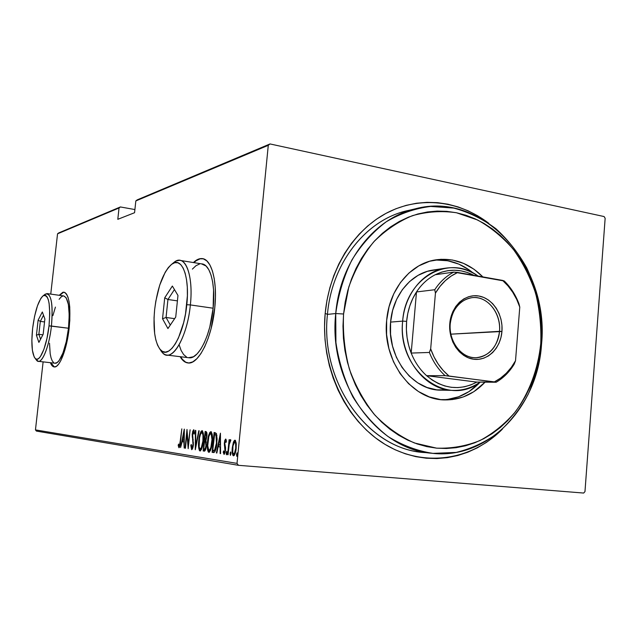 <?xml version="1.0" encoding="UTF-8"?>
<svg xmlns="http://www.w3.org/2000/svg" width="637" height="637" viewBox="0 0 637 637"><rect width="100%" height="100%" fill="white"/><g stroke="black" fill="none" stroke-linecap="round" stroke-linejoin="round"><path stroke-width="0.96" d="M422.602 452.278L422.554 452.27C367.732 448.408 319.83 382.057 327.45 314.383L325.181 313.356C329.385 268.878 354.1 229.869 387.2 212.734C420.412 195.694 459.452 200.687 488.882 223.388L477.623 215.76L468.076 210.799L458.162 206.937L447.954 204.206L437.547 202.662L427.029 202.335L416.518 203.235L406.103 205.377L395.895 208.761L385.99 213.371L376.507 219.176L367.541 226.119L359.196 234.161L351.56 243.223L344.736 253.223L338.796 264.052L333.812 275.606L329.855 287.765L326.964 300.393L325.181 313.356L324.536 326.518L325.021 339.728L326.654 352.834L329.393 365.702L333.223 378.171L338.088 390.123L343.932 401.429L350.684 411.956L358.273 421.606L366.586 430.278L375.551 437.898L385.051 444.387L394.988 449.698L405.259 453.783L415.738 456.633L426.336 458.218L436.934 458.552L447.437 457.645L457.74 455.527L467.749 452.23L477.368 447.811L486.533 442.317L495.148 435.812L502.33 429.203C471.388 460.471 423.701 467.988 384.533 444.069C345.405 420.269 320.18 366.092 325.181 313.356L327.45 314.383C319.511 384.207 370.742 451.856 427.18 452.644M185.67 362.158L182.381 359.332L180.645 356.744C182.723 360.407 185.192 362.477 188.042 362.963C184.993 362.652 182.365 360.558 180.167 356.688L181.903 359.268L185.184 362.095L188.863 362.986L192.812 361.856L196.873 358.703L200.894 353.607L204.708 346.751L208.132 338.374L211.038 328.827L214.765 307.846C211.986 337.968 198.489 364.786 188.042 362.963L188.042 362.963M53.078 366.331L50.769 362.74L54.384 366.952M69.178 328.039C66.957 349.172 59.567 368.003 54.264 366.944C52.728 366.777 51.438 365.359 50.403 362.7L52.712 366.291L54.575 366.952L56.613 366.164L58.771 363.942L60.945 360.351L65.006 349.602L68.135 335.58L69.807 320.562L69.744 307.034L69.059 301.532L67.984 297.168L66.559 294.103L64.847 292.439L62.928 292.208L59.209 295.297L63.796 292.136C69.226 294.318 71.018 306.286 69.178 328.039M270.016 143.946L137.234 199.859L135.832 200.934L268.281 145.316L237.012 463.386L35.457 429.895L43.117 361.864L35.457 429.895L237.012 463.386L268.281 145.316L270.016 143.946L604.107 216.556L270.016 143.946L268.281 145.316L135.832 200.934L134.566 212.718L135.832 200.934L137.234 199.859L270.016 143.946M36.413 431.082L238.461 465.313L583.667 493.054L238.461 465.313L237.012 463.386L238.461 465.313L36.413 431.082L35.457 429.895L36.413 431.082M134.909 209.557L120.385 206.953L58.723 232.919L120.385 206.953L134.909 209.557M584.973 491.613L605.15 218.284L584.973 491.613L583.667 493.054L584.973 491.613M117.805 219.311L134.566 212.718L117.805 219.311L119.031 207.988L117.805 219.311M50.753 294.103L57.545 233.811L119.031 207.988L120.385 206.953L119.031 207.988L57.545 233.811L58.723 232.919L57.545 233.811L50.753 294.103M233.333 442.492L232.194 449.029L232.616 454.818L233.333 455.797L234.233 455.439L235.825 450.797L236.295 444.14L235.435 440.414L234.527 440.302L233.675 441.576L233.333 442.492L234.082 442.556L233.333 442.492L232.29 447.771C231.812 451.721 232.202 454.404 233.46 455.837C234.957 454.818 235.865 452.31 236.176 448.305L236.184 442.842L235.005 440.167L233.333 442.492M227.624 454.683L228.046 454.746L229.328 443.607L230.881 440.183L230.514 439.618L229.312 441.967L229.535 439.769L229.105 439.713L227.624 454.683L228.054 454.714L227.624 454.683L228.046 454.746L229.145 444.578L230.881 440.183L230.514 439.618L229.312 441.967L229.535 439.769L229.105 439.713L227.624 454.683M225.673 439.028L224.789 440.398L224.312 443.392L224.98 451.052L224.367 452.525L223.635 450.9L223.213 452.23L224.033 454.396L225.434 450.948L225.546 447.62L224.75 443.137L225.347 440.892L225.984 442.5L226.406 441.258L225.96 439.299L224.359 442.803L225.092 450.271L224.208 452.573L223.635 450.9L223.213 452.23L224.033 454.396L225.514 450.255L224.781 442.787L225.474 440.852L225.984 442.5L226.406 441.258L225.673 439.028M213.538 452.533L214.812 451.872L215.8 449.388L217.129 439.172L216.429 433.455L214.104 432.467L212.113 452.318L213.61 452.541C215.449 451.458 216.54 448.321 216.875 443.137L216.429 433.455L214.104 432.467L212.113 452.318L213.538 452.533M203.171 450.956L205.074 450.685L206.213 446.704L205.942 440.661L206.969 434.856L206.786 432.507L205.974 431.56L205.138 431.472L203.171 450.956L204.198 451.044L204.397 449.101L204.198 451.044L203.171 450.956L204.358 451.139C205.433 450.542 206.085 448.751 206.324 445.789L205.942 440.661L206.858 436.56C207.208 433.765 206.914 432.093 205.974 431.56L205.138 431.472L203.171 450.956M195.288 449.762L199.182 430.803L198.776 430.763L195.71 446.067L195.79 430.429L195.384 430.381L195.288 449.762L199.182 430.803L198.776 430.763L195.71 446.067L195.79 430.429L195.384 430.381L195.288 449.762M185.431 448.257L186.936 433.486L188.194 448.679L190.113 429.792L188.241 444.626L186.991 429.442L185.072 448.201L186.936 433.486L188.194 448.679L190.113 429.792L188.241 444.626L186.991 429.442L185.431 448.233M180.207 441.154L179.515 445.422L179.021 445.757L178.543 444.077L178.193 445.47L179.021 447.747L180.056 445.223L181.816 428.868L180.55 441.186L179.156 445.852L178.193 445.47L178.933 447.755C179.889 446.577 180.422 444.451 180.534 441.385L181.816 428.868L180.207 441.154M214.765 307.846L215.417 297.32L215.226 287.375L214.199 278.433L212.4 270.86L209.907 264.944L206.842 260.899L203.33 258.829L199.532 258.781L195.591 260.708L193.425 262.555C196.284 259.753 199.086 258.431 201.841 258.574C211.38 258.574 217.655 280.909 214.765 307.846M184.26 429.139L180.605 447.524L182.158 441.696L183.862 441.927L184.197 448.066L184.348 429.147L180.605 447.524L182.158 441.696L183.862 441.927L184.197 448.066L184.26 429.139M191.657 449.698L192.549 448.591L193.377 444.714L192.565 434.625L193.306 431.687L194.006 434.179L194.468 433.049L193.704 429.696L192.732 431.273L192.183 434.76L193.051 442.747L192.828 445.852L191.864 447.747L191.267 444.443L190.813 445.359L191.657 449.698C192.581 449.005 193.154 447.341 193.377 444.714L192.613 433.98L193.457 431.647L194.006 434.179L194.468 433.049L193.704 429.696L192.247 434.012L193.011 444.634L191.864 447.747L191.267 444.443L190.813 445.359L191.657 449.698M198.76 440.581L198.768 448.321L199.445 450.574L200.161 450.98L201.531 449.252L202.869 444.3L203.522 437.826L203.299 433.224L202.319 430.731L201.085 431.289L199.859 434.362L198.76 440.581C198.139 445.597 198.545 449.061 200.002 450.98C201.81 449.507 202.908 446.211 203.299 441.083C203.944 435.955 203.522 432.459 202.025 430.62C200.233 432.212 199.142 435.533 198.76 440.581M207.519 441.736L207.535 449.618L208.243 451.912L208.992 452.334L210.409 450.574L211.779 445.534L212.44 438.941L212.201 434.259L211.181 431.711L209.899 432.276L208.633 435.405L207.519 441.736C206.882 446.84 207.312 450.375 208.825 452.334C210.696 450.837 211.826 447.477 212.217 442.261C212.877 437.03 212.424 433.478 210.871 431.599C209.016 433.216 207.901 436.592 207.519 441.736M220.434 433.176L216.405 452.971L216.843 453.042L218.133 446.704L220.115 446.975L220.123 453.536L220.569 453.608L220.434 433.176L216.405 452.971L216.843 453.042L218.133 446.704L220.115 446.975L220.123 453.536L220.569 453.608L220.434 433.176M226.199 453.003L226.501 454.754L227.051 452.047L226.668 451.394L226.27 452.461L226.199 453.003L227.043 453.074L226.199 453.003L226.446 454.762L227.035 453.122L226.78 451.354L226.199 453.003M230.1 453.584L230.411 455.351L230.96 452.62L230.634 451.936L230.172 453.034L230.1 453.584L230.952 453.655L230.1 453.584L230.355 455.359L230.944 453.711L230.69 451.928L230.1 453.584M236.55 454.547L236.876 456.339L237.434 453.576L237.044 452.907L236.63 453.99L236.55 454.547L237.426 454.619L236.55 454.547L236.813 456.347L237.426 454.675L237.155 452.875L236.55 454.547M604.107 216.556L605.15 218.284L604.107 216.556M411.351 209.892C368.751 216.922 331.885 260.883 327.45 314.383C331.742 263.24 365.614 220.45 406.048 211.038L415.045 208.88C483.634 190.113 549.858 266.362 541.53 344.362L540.757 343.598C538.13 368.934 529.363 392.623 515.269 411.924C504.99 423.876 493.213 433.423 479.932 440.573C466.029 446.123 451.577 448.647 436.576 448.145L414.432 442.978C400.044 436.592 386.898 427.347 375.01 415.236C364.165 401.684 355.613 386.261 349.347 368.966C344.617 350.995 342.69 332.673 343.574 314.001L335.731 313.539L335.922 342.579C338.828 361.912 344.49 380.026 352.898 396.939C362.7 412.688 374.397 425.874 387.989 436.496C402.321 445.359 417.323 450.98 432.977 453.377L456.148 452.413C471.261 448.759 485.251 442.229 498.126 432.826C510.078 421.981 520.103 409.129 528.192 394.255C535.008 378.529 539.459 361.904 541.53 344.362C537.803 407.099 487.91 460.089 431.759 453.257C376.459 449.372 328.055 382.128 335.731 313.539L327.45 314.383L335.731 313.539C340.054 261.696 374.253 218.364 415.045 208.88M63.796 292.136L59.575 295.345L63.294 292.264M201.841 258.574L202.327 258.654C199.572 258.511 196.769 259.832 193.911 262.635L196.069 260.788L200.01 258.861M179.491 447.246L179.212 445.86L179.491 447.246M178.543 444.077L178.193 445.47L178.909 445.534L178.543 444.077M179.921 445.924L179.156 445.852L179.921 445.924M184.244 441.935L182.158 441.696L184.244 441.935M182.763 441.744L183.13 439.888L182.763 441.744M183.934 432.73L184.26 440.024L182.532 439.809L184.316 432.77L183.878 439.992L182.532 439.809L183.934 432.73M187.382 433.526L186.936 433.486L187.382 433.526M192.223 449.284L191.928 447.755L192.223 449.284M191.299 445.398L190.813 445.359L191.299 445.398M192.804 447.827L191.864 447.747L192.804 447.827M193.473 442.779L193.051 442.747L193.473 442.779M193.234 439.665L192.605 439.61L193.234 439.665M192.732 436.982L192.183 436.934L192.732 436.982M193.656 431.663L194.142 430.309L193.656 431.663M194.373 431.727L193.457 431.647L194.373 431.727M196.116 446.099L195.71 446.067L196.116 446.099M201.427 432.738L202.518 430.907L201.427 432.746M200.567 450.797L200.05 449.698M202.861 432.698L201.841 432.603C203.068 434.092 203.426 436.902 202.916 441.035L202.916 441.035C202.59 445.231 201.682 447.883 200.185 448.989L201.212 449.077L200.185 448.989C198.983 447.485 198.633 444.698 199.134 440.621C199.461 436.496 200.36 433.821 201.841 432.603L202.861 432.698M205.13 441.815L205.329 439.825L205.13 441.815M205.958 433.566L206.157 431.607L205.958 433.566M204.62 451.107L204.198 451.044L204.62 451.107M205.775 441.887L206.348 442.054M204.461 449.109L203.76 449.013L204.485 441.759L206.364 442.205L205.528 442.134L205.942 445.733C205.719 447.938 205.194 449.069 204.373 449.101L203.76 449.013L204.485 441.759L205.512 441.847L204.485 441.759L205.528 442.134L205.942 445.733L205.369 448.297L204.461 449.109L205.616 449.196M206.308 433.932L206.476 436.552C206.261 438.718 205.751 439.801 204.947 439.793L205.321 433.51L205.847 433.574L206.476 436.552L205.839 439.251L204.692 439.761L205.321 433.51L206.308 433.924M210.226 433.781L211.373 431.878L210.226 433.781M209.406 452.159L208.848 451.02M211.723 433.717L210.688 433.622C211.962 435.135 212.336 438.001 211.826 442.205L212.225 442.245L211.826 442.205C211.5 446.481 210.56 449.181 209.016 450.303L210.051 450.391L209.016 450.303C207.766 448.767 207.391 445.924 207.901 441.783C208.227 437.579 209.159 434.856 210.688 433.622L211.723 433.717M211.166 433.964L211.994 439.522L210.887 447.397L209.804 449.841L208.761 450.208L207.734 445.725L208.832 436.632L209.995 434.02L211.166 433.956M213.944 452.525L212.113 452.318L213.156 452.405L213.355 450.431L213.156 452.405L213.944 452.525M214.94 434.609L215.139 432.595L214.94 434.609M215.338 434.649L214.295 434.553L215.338 434.649M215.839 434.713L216.381 434.864M216.723 435.063L215.664 434.681M214.295 450.51L215.218 450.47M212.718 450.343L214.621 434.585L216.954 435.397L215.999 435.31L216.476 443.081L216.883 443.121L216.476 443.081L214.629 450.104L215.561 450.184L212.718 450.343L214.295 434.553L215.688 434.967L216.397 436.369L216.476 443.081L215.011 449.563L214.279 450.343L212.718 450.343M220.569 453.576L220.123 453.536L220.569 453.576M220.561 447.015L220.115 446.975L220.561 447.015M220.553 446.983L218.133 446.704L220.553 446.983M216.851 453.011L216.405 452.971L216.851 453.011M218.738 446.752L219.144 444.753L218.738 446.752M220.099 437.054L220.107 444.881L220.553 444.921L218.547 444.666L220.099 437.054L220.537 437.093L220.099 437.054L220.107 444.881L218.547 444.666L220.099 437.054M226.366 440.931L225.474 440.852L226.366 440.931M224.606 453.95L224.296 452.581L224.606 453.95M223.937 452.294L223.213 452.23L223.937 452.294M225.1 452.644L224.208 452.573L225.1 452.644M225.506 450.303L225.092 450.271L225.506 450.303M225.594 448.878L225.108 448.83L225.594 448.878M225.506 447.293L224.71 447.222L225.506 447.293M224.957 445.167L224.296 445.112L224.957 445.167M224.773 442.842L224.359 442.803L224.773 442.842M225.745 440.876L226.127 439.729L225.745 440.876M229.79 442.014L229.312 441.967L229.79 442.014M234.591 442.054L235.499 440.486L234.591 442.054M233.954 455.487L233.691 454.906M232.72 447.811L232.29 447.771L232.72 447.811M235.897 442.118L234.814 442.022C235.794 443.129 236.096 445.207 235.738 448.257L236.176 448.297L235.738 448.257C235.499 451.314 234.798 453.226 233.636 453.974L234.719 454.07L233.636 453.974C232.664 452.907 232.354 450.861 232.72 447.843C232.959 444.793 233.66 442.858 234.814 442.022L235.897 442.118M202.916 441.035L201.196 448.161L199.946 448.894L199.166 446.879L199.492 438.025L200.472 434.315L201.714 432.611L202.51 433.327L202.972 435.27L202.916 441.035M235.738 448.257L234.424 453.409L233.453 453.902L232.736 452.135L232.983 445.932L234.615 442.046L235.618 443.424L235.738 448.257M446.688 389.892L436.799 389.852L427.005 387.487L417.713 382.845L409.296 376.101L402.098 367.493L396.421 357.365L392.519 346.114L390.545 334.194L390.592 322.099C392.671 295.321 411.255 273.05 433.033 270.048L445.597 268.169C457.119 266.545 467.924 269.172 478.021 276.052C448.774 253.765 405.323 278.154 402.672 321.112C396.755 370.28 447.389 408.221 480.027 382.128C472.065 387.702 463.378 390.457 453.958 390.393C424.99 390.967 398.818 356.513 402.672 321.112L390.592 322.099L392.655 310.323L396.636 299.358L402.369 289.628L409.607 281.53L418.039 275.367L427.323 271.346L437.086 269.618M386.651 320.467C389.072 289.485 410.371 263.702 435.389 259.904C453.289 257.412 469.111 263.073 482.862 276.912L473.968 269.228L463.593 263.384L452.461 260.015L440.995 259.283L429.617 261.25L418.78 265.892L408.922 273.058L400.458 282.502L393.746 293.856L389.072 306.692L386.651 320.467L386.595 334.632L388.904 348.59L393.483 361.768L400.132 373.608L408.564 383.657L418.405 391.508L429.258 396.891L440.677 399.606L452.198 399.598L463.386 396.915L473.824 391.699L485.06 382.16C473.817 394.136 460.455 400.052 444.968 399.925C411.924 400.124 382.224 360.821 386.651 320.467M436.321 260.039L447.739 260.764L458.823 264.116L469.151 269.913L473.387 273.193C461.371 263.2 448.05 258.901 433.423 260.286M540.757 343.598L541.179 332.49L540.733 321.367L539.42 310.307L537.254 299.414L534.236 288.784L530.406 278.504L525.788 268.655L520.421 259.331L514.33 250.62L507.578 242.586L500.212 235.324L492.297 228.89L483.889 223.364L475.059 218.794L465.886 215.242L456.45 212.75L446.84 211.357L437.141 211.086L427.451 211.962L417.848 213.984L408.452 217.153L399.343 221.453L390.624 226.852L382.383 233.309L374.723 240.778L367.724 249.171L361.466 258.423L356.019 268.448L351.457 279.125L347.834 290.361L345.198 302.026L343.574 314.001L342.985 326.152L343.439 338.351L344.935 350.454L347.46 362.334L350.971 373.855L355.438 384.899L360.797 395.346L367 405.092L373.959 414.026L381.595 422.068L389.828 429.139L398.563 435.175L407.712 440.127L417.155 443.949L426.814 446.625L436.576 448.145L446.354 448.496L456.036 447.7L465.551 445.781L474.804 442.771L483.698 438.71L492.178 433.646L500.149 427.642L507.562 420.762L514.354 413.079L520.469 404.67L525.859 395.609L530.478 385.982L534.308 375.878L537.309 365.383L539.459 354.594L540.757 343.598L541.53 344.362C542.907 317.839 537.787 291.348 526.703 267.835C518.287 252.825 508.015 239.775 495.881 228.699C482.87 219.009 468.832 212.137 453.743 208.092L430.7 206.444C415.189 208.339 400.378 213.451 386.269 221.78C372.924 231.876 361.474 244.592 351.927 259.928C343.781 276.466 338.382 294.342 335.731 313.539L343.574 314.001L348.773 287.104C354.785 270.088 363.09 255.023 373.68 241.917C385.329 230.283 398.252 221.525 412.45 215.656C427.029 211.58 441.696 210.608 456.45 212.75L477.623 219.996C490.976 227.465 502.904 237.275 513.406 249.425C522.873 262.667 530.279 277.294 535.629 293.307C539.682 309.797 541.394 326.566 540.757 343.598M442.524 399.789C457.063 399.28 469.612 393.387 480.179 382.128L468.991 391.604L458.6 396.787L447.453 399.455M441.242 390.163C412.609 390.712 386.778 356.879 390.592 322.099L402.672 321.112C404.766 293.864 423.565 271.203 445.597 268.169M499.519 331.336C500.881 315.586 490.761 299.923 477.615 297.813C464.492 295.472 451.506 307.591 450.232 323.795L449.794 323.508C451.139 306.333 464.899 293.514 478.777 296.006C492.688 298.251 503.381 314.821 501.94 331.487L450.845 334.17L499.519 331.336C497.242 347.229 489.431 356.019 476.102 357.723C461.626 358.639 448.352 341.472 450.232 323.795C452.405 308.738 459.659 300.019 471.993 297.654C487.201 295.488 501.423 313.149 499.519 331.336L501.94 331.487L500.961 337.506L499.042 343.168L496.239 348.24L492.664 352.54L488.444 355.9L483.738 358.193L478.713 359.316L473.57 359.22L468.506 357.906L463.72 355.406L459.388 351.815L455.702 347.269L452.796 341.95L450.797 336.057L449.778 329.823L449.794 323.508L450.829 317.345L452.851 311.597L455.774 306.477L459.468 302.193L463.8 298.904L468.593 296.738L473.649 295.759L478.777 296.006L483.786 297.455L488.483 300.051L492.688 303.682L496.255 308.212L499.05 313.46L500.969 319.233L501.948 325.316L501.94 331.487C500.706 348.176 487.568 361.243 473.57 359.22C459.556 357.453 448.233 340.644 449.794 323.508L450.232 323.795C448.767 339.975 459.444 355.844 472.694 357.532C485.92 359.459 498.349 347.117 499.519 331.336M426.607 375.687C419.958 369.667 414.814 362.127 411.183 353.073C407.242 342.945 405.721 332.371 406.629 321.359L402.672 321.112L406.629 321.359L406.39 329.456L407.083 337.546L408.691 345.469L411.183 353.073L416.494 291.953L412.776 298.562L409.854 305.752L407.791 313.404L406.629 321.359C407.648 310.362 410.937 300.56 416.494 291.953C421.559 284.285 427.809 278.544 435.246 274.73C448.177 268.567 461.053 268.758 473.872 275.319L467.486 272.532L461.061 270.852L454.499 270.223L447.93 270.661L441.473 272.166L435.246 274.73C427.809 278.544 421.559 284.285 416.494 291.953L434.752 289.731L435.437 293.131L430.676 348.869L429.386 352.452L411.183 353.073L416.494 291.953L434.752 289.731C439.896 281.873 446.25 275.996 453.823 272.087L435.246 274.73L453.823 272.087C446.25 275.996 439.896 281.873 434.752 289.731L435.437 293.131L430.676 348.869L433.98 356.831L438.208 364.117L443.272 370.559L449.029 376.029L496.151 382.232L476.818 382.104C459.532 391.102 442.795 388.96 426.607 375.687L432.284 380.098L438.367 383.538L444.745 385.958L451.299 387.312L457.907 387.591L464.437 386.794L470.783 384.955L476.818 382.104L426.607 375.687L445.096 375.655L494.384 381.882L500.618 378.083L506.296 373.218L511.296 367.406L515.516 360.765L519.776 307.114L518.98 303.825C515.58 294.875 510.691 287.271 504.313 281.021L453.823 272.087L457.732 272.461L451.251 275.996L445.287 280.686L439.976 286.435L435.437 293.131C441.154 283.441 448.583 276.554 457.732 272.461L502.585 280.399C510.42 287.383 516.153 296.285 519.776 307.114L516.711 299.422L512.769 292.311L508.023 285.925L502.585 280.399L504.313 281.021C510.691 287.271 515.58 294.875 518.98 303.825L519.776 307.114L515.516 360.765C510.253 370.32 503.214 377.359 494.384 381.882L476.818 382.104L426.607 375.687L445.096 375.655C438.32 369.476 433.088 361.744 429.386 352.452L411.183 353.073C414.814 362.127 419.958 369.667 426.607 375.687M514.186 364.197L515.516 360.765L514.186 364.197C509.433 371.976 503.421 377.996 496.151 382.232C503.421 377.996 509.433 371.976 514.186 364.197M429.386 352.452C433.088 361.744 438.32 369.476 445.096 375.655L449.029 376.029C440.74 369.181 434.617 360.128 430.676 348.869L429.386 352.452M172.46 263.654L175.995 261.043L179.459 260.294C187.74 260.254 193.019 280.511 190.359 304.924L186.792 304.709C183.95 335.492 169.155 360.024 160.707 350.095C154.895 342.937 152.872 329.456 154.64 309.654L154.035 318.046L154.64 333.438L155.826 339.887L157.57 345.166L159.807 349.076L162.475 351.433L165.477 352.126L168.694 351.075L172.014 348.312L175.31 343.892L178.432 337.976L183.655 322.625L185.526 313.802L187.389 295.735L187.302 287.247L186.53 279.611L185.128 273.13L183.153 268.058L180.701 264.562L177.874 262.762L174.785 262.699L171.56 264.331L168.327 267.556L165.206 272.246L159.704 285.169L155.81 301.182L154.64 309.654C157.562 286.722 163.391 271.481 172.117 263.933C181.951 256.432 189.906 276.824 186.792 304.709L190.359 304.924C193.656 275.343 185.136 253.813 174.681 261.807L172.285 263.822M166.918 355.064C164.314 354.801 162.077 352.97 160.206 349.562L162.626 352.898C171.592 363.48 187.366 337.57 190.359 304.924C187.788 332.211 175.979 356.632 166.918 355.064L189.085 357.779C198.521 359.395 210.632 335.245 213.124 308.212L190.359 304.924L213.124 308.212C215.728 284.022 210.114 263.885 201.499 263.861L179.459 260.294M162.531 318.755L164.72 297.798L172.356 286.045L177.97 295.464L175.732 317.035L167.929 328.557L162.531 318.755L167.929 328.557L175.732 317.035L177.97 295.464L172.356 286.045L164.72 297.798L162.531 318.755L166.058 317.473L174.634 318.651L166.058 317.473L167.937 299.494L177.412 300.871L167.937 299.494L174.442 289.548L167.937 299.494L164.72 297.798L167.937 299.494L166.058 317.473L162.531 318.755M188.592 357.723L193.441 356.744L197.096 353.877L200.711 349.275L204.127 343.104L207.2 335.58L209.796 327.012L213.124 308.212L213.554 289.859L212.639 281.833L211.03 275.025L208.801 269.682L206.054 266.011L201.491 263.861M199.485 264.037L195.933 265.733L192.382 269.109M179.132 344.832L181.099 350.398L183.599 354.53L186.569 357.038M170.294 325.069L166.058 317.473L170.294 325.069M38.355 361.322L55.061 363.233C59.846 364.173 66.487 347.221 68.485 328.238L51.43 326.04C53.221 303.188 51.151 292.558 45.219 294.143L43.22 295.719C48.786 294.254 50.721 304.311 49.017 325.873L68.485 328.238C70.142 308.682 68.525 297.909 63.636 295.918L47.011 293.577C51.677 295.544 53.15 306.365 51.43 326.04C49.399 345.15 42.926 362.246 38.355 361.322L35.935 359.419L36.739 360.486C41.206 365.917 49.137 347.866 51.43 326.04L49.017 325.873L49.774 313.46L49.105 303.276L48.261 299.541L47.138 296.906L45.768 295.464L44.224 295.257L42.544 296.269L40.816 298.442L37.44 305.856L34.573 316.35L32.622 328.397C34.892 311.198 38.419 300.306 43.22 295.727M44.614 294.628L47.011 293.577M32.622 328.397L31.858 340.277L32.391 350.294L34.183 356.975L35.481 358.695L36.986 359.22L38.65 358.52L40.402 356.585L43.913 349.323L46.947 338.518L49.017 325.873C46.851 346.464 39.398 363.536 35.194 358.44C31.938 353.917 31.086 343.9 32.622 328.397M36.42 335.213L38.124 320.156L42.329 311.979L44.885 318.962L43.149 334.329L38.889 342.395L36.42 335.213L38.889 342.395L43.149 334.329L44.885 318.962L42.329 311.979L38.124 320.156L36.42 335.213L38.865 334.306L42.902 334.807L38.865 334.306L40.322 321.39L44.55 321.94L40.322 321.39L43.515 315.219L40.322 321.39L38.124 320.156L40.322 321.39L38.865 334.306L36.42 335.213M54.925 363.217L57.203 362.517L59.137 360.502L62.991 352.898L66.288 341.543L68.485 328.238L69.218 315.156L68.382 304.43L66.144 297.726L63.628 295.918M62.88 295.982L61.025 297.033L59.122 299.318M55.427 307.098L52.911 315.578M49.503 343.239L50.188 353.782L51.048 357.827L52.226 360.829L53.683 362.66M40.569 339.21L38.865 334.306L40.569 339.21M204.437 449.109L205.401 449.189M213.419 450.439L214.47 450.526M422.554 452.27L431.759 453.257M440.9 390.155L453.958 390.393M174.681 261.807L172.117 263.933M162.626 352.898L160.707 350.095M36.739 360.486L35.194 358.44"/></g></svg>
